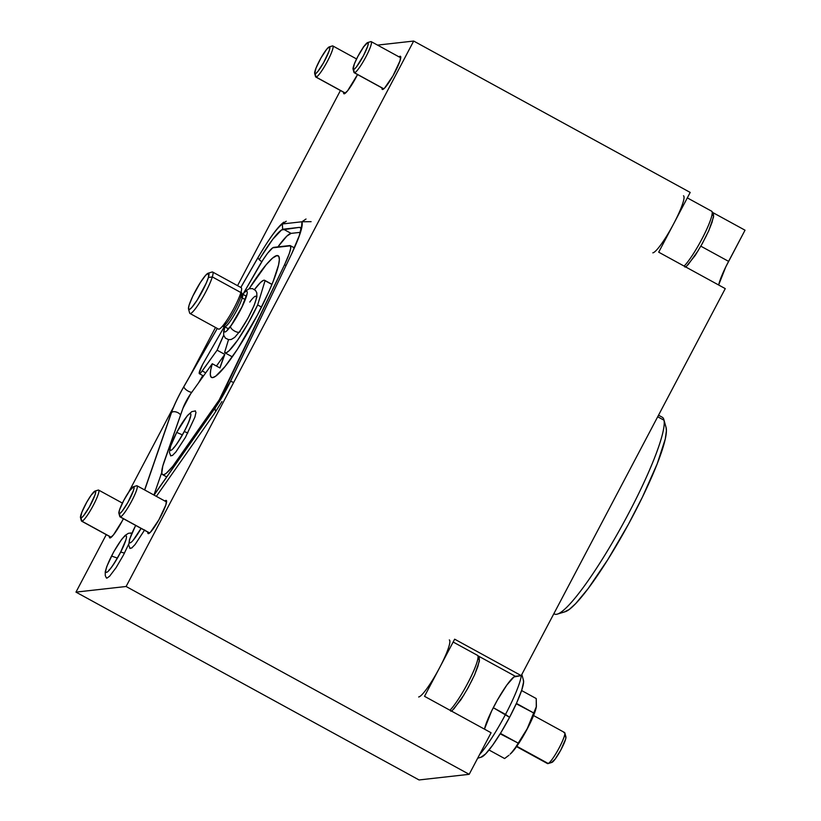 <?xml version="1.0" encoding="UTF-8"?>
<svg xmlns="http://www.w3.org/2000/svg" width="821" height="821" viewBox="0 0 821 821"><rect width="100%" height="100%" fill="white"/><g stroke="black" fill="none" stroke-linecap="round" stroke-linejoin="round"><path stroke-width="1.23" d="M123.386 518.698A18.893 2.822 118.7 0 1 122.226 520.945L113.421 534.943L110.055 537.95L109.45 536.4A18.893 2.822 118.7 0 0 109.747 537.899A18.893 2.822 118.7 0 0 122.226 520.945L123.386 518.698M277.005 255.547A69.374 10.375 118.7 0 1 278.145 255.731A69.374 10.375 118.7 0 1 255.659 318.374A69.374 10.375 118.7 0 1 212.649 377.619A69.374 10.375 118.7 0 1 211.51 377.434A69.374 10.375 118.7 0 1 212.27 363.744L219.946 367.952A69.374 10.375 118.7 0 1 224.8 354.395L217.113 350.187A69.374 10.375 118.7 0 1 223.712 335.194L217.113 350.187L202.223 370.938A10.334 1.55 118.7 0 1 199.349 373.688A10.334 1.55 118.7 0 1 202.448 364.842A10.334 1.55 118.7 0 1 203.649 362.656L224.359 326.604L203.649 362.656A10.334 1.55 -61.3 0 0 202.448 364.842L199.175 373.093L199.965 373.514L200.95 372.57L217.113 350.187L224.8 354.395L216.446 366.033L224.8 354.395L219.946 367.952L212.27 363.744L190.605 393.916L212.27 363.744L210.74 369.861L210.299 374.294L210.935 376.911L212.649 377.619L215.707 376.172L225.036 366.556L237.372 349.325L257.363 315.182L268.724 291.927L273.126 281.5L278.545 265.05L279.356 259.652L278.832 256.45L277.005 255.547L278.914 256.583L277.005 255.547A69.374 10.375 118.7 0 0 249.122 288.766L266.189 264.721L272.572 258.071L277.005 255.547M186.08 401.377A11.812 1.765 118.7 0 1 190.605 393.916L182.98 408.201A11.812 1.765 118.7 0 1 186.08 401.377M357.556 74.547A18.893 2.822 118.7 0 1 356.396 76.805A18.893 2.822 118.7 0 1 343.917 93.758A18.893 2.822 118.7 0 1 343.619 92.25L344.225 93.81L347.601 90.792L357.556 74.547M399.027 56.865A18.893 2.822 118.7 0 1 400.453 56.3A18.893 2.822 118.7 0 1 394.798 72.494A18.893 2.822 118.7 0 1 382.309 89.448A18.893 2.822 118.7 0 1 382.011 87.939L382.617 89.499L384.587 88.083L393.023 75.748L399.991 60.846L400.648 56.495L399.027 56.865M164.857 501.015A18.893 2.822 118.7 0 1 166.283 500.451A18.893 2.822 118.7 0 1 160.618 516.645A18.893 2.822 118.7 0 1 148.139 533.599A18.893 2.822 118.7 0 1 147.842 532.09L148.447 533.65L150.417 532.234L158.843 519.888L165.821 504.997L166.468 500.646L164.857 501.015M454.649 639.179L424.519 696.321L454.649 639.179L521.212 675.621L515.352 676.288L477.832 655.743L515.352 676.288A32.471 4.854 -61.3 0 0 498.963 697.337A32.471 4.854 -61.3 0 0 484.462 729.14L491.594 711.078L497.475 699.923L506.793 685.114L513.915 676.966L521.212 675.621L725.261 288.623L658.699 252.18L690.194 192.432L658.699 252.18L725.261 288.623L521.212 675.621L454.649 639.179M491.091 732.763L424.519 696.321L491.091 732.763L469.181 774.326L126.106 586.492L75.973 592.115L419.049 779.95L469.181 774.326L491.091 732.763M363.559 46.674L362.882 47.957L363.559 46.674M377.537 45.104L413.681 41.05L690.194 192.432L413.681 41.05L126.106 586.492L469.181 774.326L419.049 779.95L75.973 592.115L126.106 586.492L413.681 41.05L377.537 45.104M713.162 212.752L745.027 230.198L728.596 261.365L700.857 246.187L728.596 261.365A32.471 4.854 -61.3 0 0 718.642 284.99L725.764 266.928L745.027 230.198L713.162 212.752M202.746 375.546L198.538 382.873L202.746 375.546M259.262 259.672A50.184 7.502 118.7 0 1 283.389 229.172L291.075 233.38A50.184 7.502 -61.3 0 0 277.939 246.885L286.837 236.13L291.075 233.38L283.389 229.172L299.388 227.376L300.763 228.125L299.388 227.376A50.184 7.502 118.7 0 1 300.209 227.509A50.184 7.502 118.7 0 1 301.081 229.603L300.568 227.817L299.388 227.376L281.572 229.952L272.839 239.198L261.016 256.757M300.342 232.333L291.075 233.38L300.342 232.333M205.722 372.857L202.223 370.938L205.722 372.857M243.591 293.148L258.204 267.697A29.525 4.413 118.7 0 1 273.804 247.357L289.803 245.561A29.525 4.413 118.7 0 1 290.285 245.633A29.525 4.413 118.7 0 1 284.559 264.742L285.975 265.511L284.559 264.742L223.353 392.407L224.4 392.982L223.353 392.407A11.812 1.765 118.7 0 1 217.842 401.972L218.725 402.464L217.842 401.972L172.708 466.379L173.703 466.933L172.708 466.379A50.184 7.502 118.7 0 1 162.609 474.651A50.184 7.502 118.7 0 1 164.487 460.673L182.98 408.201L162.794 466.02L161.788 473.091L162.507 474.589L164.015 474.641L166.273 473.255L172.708 466.379L219.238 399.868L284.559 264.742L289.279 253.576L290.685 248.435L290.49 245.818L272.736 247.809L267.595 253.248L263.069 259.734L243.591 293.148M195.029 410.88L195.983 412.388L194.905 417.119L185.433 437.367L175.879 451.961L172.42 455.522L170.552 455.593M214.107 413.958L156.359 496.366L214.107 413.958L221.927 401.572M340.438 90.505L237.546 285.677L340.438 90.505M215.513 327.456L189.774 376.275L215.513 327.456M173.57 407.011L128.712 492.097L173.57 407.011M106.268 534.656L75.973 592.115L106.268 534.656M144.66 529.914L135.106 544.508L131.658 548.069L129.78 548.141M128.651 544.19L123.478 555.017L116.079 567.66L109.614 576.219L106.925 578.138L106.186 577.666M130.662 532.962L131.627 534.461M301.923 226.863L301.605 225.939L299.244 235.719L291.712 253.689L230.506 381.365A5.254 0.544 -152.2 0 1 233.636 382.535A5.254 0.544 -152.2 0 0 230.506 381.365A32.471 4.854 118.7 0 1 215.338 407.668A5.254 4.002 38.9 0 0 215.82 411.465A5.254 4.002 -141.1 0 1 215.338 407.668L154.061 495.104L215.338 407.668A5.254 4.002 -141.1 0 1 215.882 406.775A5.254 4.002 38.9 0 0 215.338 407.668A32.471 4.854 -61.3 0 0 230.506 381.365L291.712 253.689C299.85 236.386 303.267 225.744 301.964 221.773L301.615 226.155M180.579 415.005A5.254 2.956 -157.2 0 0 176.012 411.947A5.254 2.956 -157.2 0 0 171.497 412.583L144.712 489.983L171.497 412.583A5.254 2.956 22.8 0 1 176.012 411.947A5.254 2.956 22.8 0 1 180.579 415.005M191.755 392.315A5.254 1.919 -147.9 0 1 186.624 390.149A5.254 1.919 -147.9 0 1 183.914 386.588A32.471 4.854 -61.3 0 0 171.497 412.583A32.471 4.854 118.7 0 1 183.914 386.588A5.254 1.919 32.1 0 0 186.624 390.149A5.254 1.919 32.1 0 0 191.755 392.315M261.817 261.683A5.254 1.919 -147.9 0 1 258.102 257.466L240.851 287.483L258.102 257.466A5.254 1.919 32.1 0 0 261.817 261.683M217.319 328.451L183.914 386.588L217.319 328.451M311.108 221.67L301.964 221.773L282.342 223.969L282.66 229.367L282.342 223.969C276.42 228.751 268.344 239.906 258.102 257.466C268.344 239.906 276.42 228.751 282.342 223.969L301.964 221.773C303.267 225.744 299.85 236.386 291.712 253.689L230.414 381.406L215.687 407.031L153.989 495.063M306.028 219.012L301.964 221.773M240.81 287.453L258.194 257.189C269.647 237.844 278.216 226.165 283.881 222.152L282.342 223.969L286.252 221.239M171.107 413.404A5.254 2.956 22.8 0 1 171.497 412.583A5.254 2.956 -157.2 0 0 171.107 413.415M170.84 455.973L169.454 452.525L170.296 446.922L176.72 432.4A20.843 3.12 118.7 0 1 190.154 413.64A20.843 3.12 118.7 0 1 184.253 431.559L184.253 431.559A20.843 3.12 -61.3 0 0 190.154 413.64A20.843 3.12 -61.3 0 0 176.72 432.4L182.385 434.873L176.72 432.4A20.843 3.12 -61.3 0 0 170.819 450.319A20.843 3.12 -61.3 0 0 184.253 431.559L187.845 432.944L184.253 431.559A20.843 3.12 118.7 0 1 170.819 450.319A20.843 3.12 118.7 0 1 176.72 432.4L176.648 432.544M173.867 447.804L173.241 448.102C174.935 446.963 178.578 441.462 184.161 431.6L184.181 431.702M141.171 528.324A20.843 3.12 118.7 0 1 129.985 542.866A20.843 3.12 118.7 0 1 134.172 528.457M135.742 525.358A20.843 3.12 -61.3 0 0 129.626 542.753A20.843 3.12 -61.3 0 0 140.494 529.494M120.708 552.061A20.843 3.12 118.7 0 1 106.812 572.288A20.843 3.12 118.7 0 1 111.553 556.043L111.553 556.043A20.843 3.12 -61.3 0 0 106.812 572.288A20.843 3.12 -61.3 0 0 120.708 552.061L120.708 552.061A20.843 3.12 -61.3 0 0 125.439 535.826A20.843 3.12 -61.3 0 0 111.553 556.043L117.362 558.095L111.553 556.043A20.843 3.12 118.7 0 1 125.439 535.826A20.843 3.12 118.7 0 1 120.708 552.061L124.484 553.097L120.708 552.061M523.275 679.839L523.613 681.882L521.756 690.04L516.82 702.489L509.574 717.328L493.277 707.702L505.52 714.403A50.184 7.502 -61.3 0 0 521.335 675.396A50.184 7.502 118.7 0 1 505.52 714.403L509.574 717.328A44.283 6.619 -61.3 0 0 523.47 680.311L521.828 674.462M477.658 758.245L481.424 757.095A44.283 6.619 -61.3 0 0 509.574 717.328L501.097 732.301L492.703 745.14L485.652 753.873L481.024 757.188M505.52 714.403A50.184 7.502 118.7 0 1 479.608 754.54A50.184 7.502 -61.3 0 0 505.52 714.403M516.542 746.617L547.545 763.592A17.713 2.648 -61.3 0 0 548.243 763.499L516.789 746.279L548.243 763.499L552.112 762.329A14.757 2.206 -61.3 0 0 560.784 750.096A14.757 2.206 -61.3 0 0 565.915 736.817L564.817 732.886A17.713 2.648 118.7 0 1 558.649 748.824A17.713 2.648 118.7 0 1 548.243 763.499A17.713 2.648 -61.3 0 0 559.286 747.644A17.713 2.648 -61.3 0 0 564.561 732.517L533.558 715.543M563.863 732.609A17.713 2.648 118.7 0 1 564.817 732.886M548.243 763.499A17.713 2.648 118.7 0 1 547.997 763.602L551.897 762.411A14.757 2.206 -61.3 0 0 552.112 762.329L548.243 763.499M551.568 762.422L555.099 759.189L560.692 750.25L565.628 739.116L565.936 736.899L565.125 736.581M516.245 703.771L533.66 712.956L527.205 728.72L515.598 747.418L510.99 753.38A28.93 4.331 -61.3 0 0 525.851 731.511A28.93 4.331 -61.3 0 0 536.267 707.22L536.236 698.558L521.592 690.533L536.236 698.558L536.39 706.542L535.364 709.929L533.66 712.956L516.419 703.392M500.174 733.82L517.846 742.943L500.625 733.512L500.913 732.609M504.607 758.542L489.029 750.004L504.607 758.542L508.979 755.217L504.607 758.542M536.39 706.542L527.205 728.72L514.233 749.532L510.159 754.16M510.949 753.421L516.255 747.018L524.557 733.83L532.018 719.155L536.277 707.168M80.499 517.651L81.382 520.801A17.713 2.648 -61.3 0 0 81.926 521.212L80.971 518.02A15.353 2.299 118.7 0 1 80.499 517.651A15.353 2.299 118.7 0 1 86.082 503.406A15.353 2.299 118.7 0 1 95.072 491.03A15.353 2.299 118.7 0 1 95.215 491.009L98.356 490.045A17.713 2.648 -61.3 0 0 98.202 490.086L95.072 491.03M98.017 490.147A17.713 2.648 118.7 0 1 98.356 490.045A17.713 2.648 118.7 0 1 98.643 490.096A17.713 2.648 118.7 0 1 92.906 506.085A17.713 2.648 118.7 0 1 81.926 521.212L111.256 537.273L81.926 521.212A17.713 2.648 118.7 0 1 81.638 521.171L111.174 537.345M81.926 521.212A17.713 2.648 -61.3 0 0 93.337 505.274A17.713 2.648 -61.3 0 0 98.356 490.045L95.215 491.009A15.353 2.299 118.7 0 1 90.864 504.197A15.353 2.299 118.7 0 1 80.971 518.02L81.926 521.212M95.215 491.009L95.729 491.912L95.092 494.745L89.427 506.844L83.711 515.567L81.648 517.692L80.571 517.815L81.833 512.273L86.759 502.185L91.162 495.176L95.215 491.009M118.891 513.351L119.774 516.491A17.713 2.648 -61.3 0 0 120.318 516.912L119.363 513.71A15.353 2.299 118.7 0 1 118.891 513.351A15.353 2.299 118.7 0 1 124.474 499.096A15.353 2.299 118.7 0 1 133.474 486.73A15.353 2.299 118.7 0 1 133.607 486.699L136.748 485.745A17.713 2.648 -61.3 0 0 136.594 485.775L133.474 486.73M136.419 485.847A17.713 2.648 118.7 0 1 136.748 485.745A17.713 2.648 118.7 0 1 137.045 485.786A17.713 2.648 118.7 0 1 131.298 501.785A17.713 2.648 118.7 0 1 120.318 516.912L149.648 532.962L120.318 516.912A17.713 2.648 118.7 0 1 120.03 516.861L149.566 533.034M120.318 516.912A17.713 2.648 -61.3 0 0 131.74 500.964A17.713 2.648 -61.3 0 0 136.748 485.745L133.607 486.699A15.353 2.299 118.7 0 1 129.256 499.897A15.353 2.299 118.7 0 1 119.363 513.71L120.318 516.912M133.607 486.699L134.131 487.602L133.484 490.435L127.819 502.534L122.103 511.257L120.04 513.392L118.963 513.515L119.486 509.974L123.714 500.512L129.564 490.876L133.607 486.699M450.75 711.202L452.053 710.586M453.828 708.995L464.132 694.617M467.005 689.712L472.342 679.572M474.61 674.739L477.894 666.447L479.136 661.008M478.91 659.643L478.14 659.253M477.678 655.507A32.471 4.854 118.7 0 1 470.259 678.249A32.471 4.854 118.7 0 1 451.519 708.544M449.949 710.247A32.471 4.854 -61.3 0 0 469.684 679.419A32.471 4.854 -61.3 0 0 477.473 655.343L453.151 642.022M449.313 639.928A32.471 4.854 118.7 0 1 438.794 669.248A32.471 4.854 118.7 0 1 418.659 696.978M353.071 69.2L353.943 72.34A17.713 2.648 -61.3 0 0 354.487 72.761L353.543 69.559A15.353 2.299 118.7 0 1 353.071 69.2A15.353 2.299 118.7 0 1 358.644 54.956A15.353 2.299 118.7 0 1 367.644 42.579A15.353 2.299 118.7 0 1 367.777 42.548L370.928 41.594A17.713 2.648 -61.3 0 0 370.764 41.625L367.644 42.579M370.589 41.697A17.713 2.648 118.7 0 1 370.928 41.594A17.713 2.648 118.7 0 1 371.215 41.645A17.713 2.648 118.7 0 1 365.468 57.634A17.713 2.648 118.7 0 1 354.487 72.761L383.818 88.822L354.487 72.761A17.713 2.648 118.7 0 1 354.2 72.71L383.735 88.884M354.487 72.761A17.713 2.648 -61.3 0 0 365.909 56.813A17.713 2.648 -61.3 0 0 370.928 41.594L367.777 42.548A15.353 2.299 118.7 0 1 363.436 55.746A15.353 2.299 118.7 0 1 353.543 69.559L354.487 72.761M367.777 42.548L368.301 43.462L367.654 46.284L363.436 55.746L356.283 67.117L354.22 69.241L353.133 69.364L354.395 63.822L357.884 56.372L363.734 46.725L367.777 42.548M684.919 267.061L686.223 266.445M688.008 264.855L698.302 250.467M701.175 245.561L706.512 235.432M708.78 230.588L712.064 222.296L713.305 216.857M713.09 215.492L712.31 215.112M711.848 211.356A32.471 4.854 118.7 0 1 704.428 234.108A32.471 4.854 118.7 0 1 685.689 264.393M684.119 266.096A32.471 4.854 -61.3 0 0 703.854 235.268A32.471 4.854 -61.3 0 0 711.653 211.202L687.321 197.882M683.483 195.778A32.471 4.854 118.7 0 1 672.963 225.098A32.471 4.854 118.7 0 1 652.828 252.837M314.669 73.51L315.551 76.651A17.713 2.648 -61.3 0 0 316.095 77.071L315.141 73.869A15.353 2.299 118.7 0 1 314.669 73.51A15.353 2.299 118.7 0 1 320.252 59.266A15.353 2.299 118.7 0 1 329.252 46.889A15.353 2.299 118.7 0 1 329.385 46.859L332.526 45.904A17.713 2.648 -61.3 0 0 332.372 45.935L329.252 46.889M332.197 46.007A17.713 2.648 118.7 0 1 332.526 45.904A17.713 2.648 118.7 0 1 332.823 45.945A17.713 2.648 118.7 0 1 327.076 61.944A17.713 2.648 118.7 0 1 316.095 77.071L345.425 93.122L316.095 77.071A17.713 2.648 118.7 0 1 315.808 77.02L345.343 93.194M316.095 77.071A17.713 2.648 -61.3 0 0 327.507 61.123A17.713 2.648 -61.3 0 0 332.526 45.904L329.385 46.859A15.353 2.299 118.7 0 1 325.034 60.056A15.353 2.299 118.7 0 1 315.141 73.869L316.095 77.071M329.385 46.859L329.909 47.762L329.262 50.594L323.597 62.694L317.881 71.417L315.818 73.551L314.741 73.674L316.003 68.122L320.929 58.034L326.645 49.311L329.385 46.859M249.779 302.066A23.173 3.469 118.7 0 1 255.31 302.077A23.173 3.469 118.7 0 1 240.143 330.73C240.502 335.43 228.146 328.667 231.029 325.742A23.173 3.469 118.7 0 1 224.964 326.912A23.173 3.469 -61.3 0 0 231.029 325.742L231.317 325.178L231.029 325.742A23.173 3.469 -61.3 0 0 245.335 299.439A23.173 3.469 -61.3 0 0 243.57 293.446M241.066 296.535A23.173 3.469 118.7 0 1 246.095 297.366A23.173 3.469 118.7 0 1 231.029 325.742C228.146 328.667 240.502 335.43 240.143 330.73M228.505 339.668L224.605 352.476L228.505 339.668M254.418 289.669L260.565 282.434L263.418 280.372L264.403 280.238L271.936 284.466L265.05 280.7L257.661 304.96L265.05 280.7A41.327 6.178 118.7 0 0 264.68 280.33A41.327 6.178 118.7 0 0 254.52 289.526M261.53 307.075L257.661 304.96A41.327 6.178 118.7 0 1 224.985 352.835A41.327 6.178 118.7 0 1 224.605 352.476L226.237 352.794L229.09 350.731L237.659 340.14L248.086 323.433L257.661 304.96L261.53 307.075M188.522 309.045L189.62 312.975A23.614 3.53 -61.3 0 0 199.893 302.149A23.614 3.53 -61.3 0 0 212.321 276.913A23.614 3.53 -61.3 0 0 212.044 272.018L208.144 273.208A20.669 3.089 118.7 0 1 208.39 277.498L212.321 276.913L240.892 292.553A23.614 3.53 -61.3 0 0 241.21 287.678L212.649 272.038A23.614 3.53 118.7 0 1 212.321 276.913A23.614 3.53 118.7 0 1 200.776 300.712A23.614 3.53 118.7 0 1 189.959 313.468L218.53 329.108A23.614 3.53 -61.3 0 0 229.346 316.352A23.614 3.53 -61.3 0 0 240.892 292.553L212.321 276.913L208.39 277.498A20.669 3.089 118.7 0 1 197.502 299.573A20.669 3.089 118.7 0 1 188.522 309.045A20.669 3.089 118.7 0 1 189.097 305.207A20.669 3.089 118.7 0 1 198.425 285.677A20.669 3.089 118.7 0 1 208.144 273.208M189.097 305.207L192.719 296.33L200.375 282.506L205.743 275.168L208.75 273.29L208.39 277.498L206.276 283.06L197.112 300.199L191.745 307.536L189.394 309.476L188.461 308.665L189.097 305.207M223.989 326.029A19.776 2.956 -61.3 0 0 233.267 312.873A19.776 2.956 -61.3 0 0 241.015 296.186A2.36 1.899 -163.1 0 0 242.236 297.941A18.596 2.781 118.7 0 1 233.811 315.592A18.596 2.781 118.7 0 1 225.067 326.758M246.454 296.278L242.493 294.103A18.596 2.781 118.7 0 1 242.236 297.941L245.181 299.552L242.236 297.941A18.596 2.781 118.7 0 1 233.154 316.68A18.596 2.781 118.7 0 1 224.636 326.727L223.302 326.563M239.64 296.104A18.596 2.781 118.7 0 1 241.487 294.359M226.206 323.618L224.995 322.951L226.206 323.618M224.307 325.742A18.596 2.781 118.7 0 1 224.78 323.238M242.062 294.082A18.596 2.781 118.7 0 1 242.236 297.941A2.36 1.899 16.9 0 1 241.015 296.186A19.776 2.956 -61.3 0 0 241.559 292.471M553.877 613.677L554.514 614.026A112.179 16.779 -61.3 0 0 618.244 532.418A112.179 16.779 -61.3 0 0 664.015 420.219L657.693 416.77L664.015 420.219L666.211 428.049A106.278 15.897 -61.3 0 0 666.067 427.443L663.861 419.582A112.179 16.779 118.7 0 1 664.015 420.219A112.179 16.779 -61.3 0 0 662.26 417.232L658.524 415.19M557.356 614.108L565.166 611.737A106.278 15.897 -61.3 0 0 626.772 527.298A106.278 15.897 -61.3 0 0 666.211 428.049L664.015 420.219A112.179 16.779 118.7 0 1 622.38 524.988A112.179 16.779 118.7 0 1 557.356 614.108A112.179 16.779 118.7 0 1 553.929 613.585M564.427 611.912L569.23 609.48L575.726 603.558L588.103 588.647L607.797 559.655L628.363 524.383L642.463 497.033L657.2 463.824L665.287 438.917L666.406 430.84L666.057 427.423M199.349 373.688L203.495 375.956M294.329 247.85L290.295 245.643M166.714 476.898L162.609 474.651M153.938 495.042L161.727 472.516M171.179 413.137C173.99 405.307 178.27 396.369 184.007 386.311L217.267 328.421M144.599 489.921L171.179 413.148M190.256 417.879L190.164 417.181C189.743 419.798 187.742 424.611 184.161 431.6M176.638 432.441L187.434 415.529L191.827 411.629L195.501 410.921M135.65 525.409L129.523 539.469L128.692 545.072L130.067 548.52M133.105 540.351L141.068 528.375M131.144 532.993L128.384 533.311L125.09 535.436L121.477 539.613L113.626 552.01L106.74 566.613L105.242 571.775L105.273 575.624L106.473 578.046M109.511 569.877L108.875 570.185C110.794 568.809 114.704 562.806 120.584 552.174L125.89 539.951M122.401 503.099L98.643 490.096M166.581 501.959L137.045 485.786M451.704 711.212L461.084 699.523L468.216 687.598L474.682 674.677L479.402 661.018L479.238 657.488L477.473 655.343M400.751 57.809L371.215 41.645M685.884 267.061L695.254 255.372L702.386 243.447L708.862 230.527L713.572 216.877L713.408 213.337L711.653 211.202M356.571 58.958L332.823 45.945M224.841 326.84L223.651 331.345L223.723 335.255L225.385 338.119L228.69 339.689L231.296 339.453L234.714 337.369L239.855 331.304L248.045 318.045L254.151 305.433L256.891 296.884L256.799 292.861L255.588 290.521L252.478 288.602L249.174 288.746L245.705 290.921L242.698 294.216M227.489 329.724L231.317 325.178L241.979 306.869L246.557 294.893M271.987 284.333L264.68 280.33M224.995 352.845L232.292 356.837M224.636 326.727L228.597 328.903M242.493 294.103L241.631 293.076"/></g></svg>
